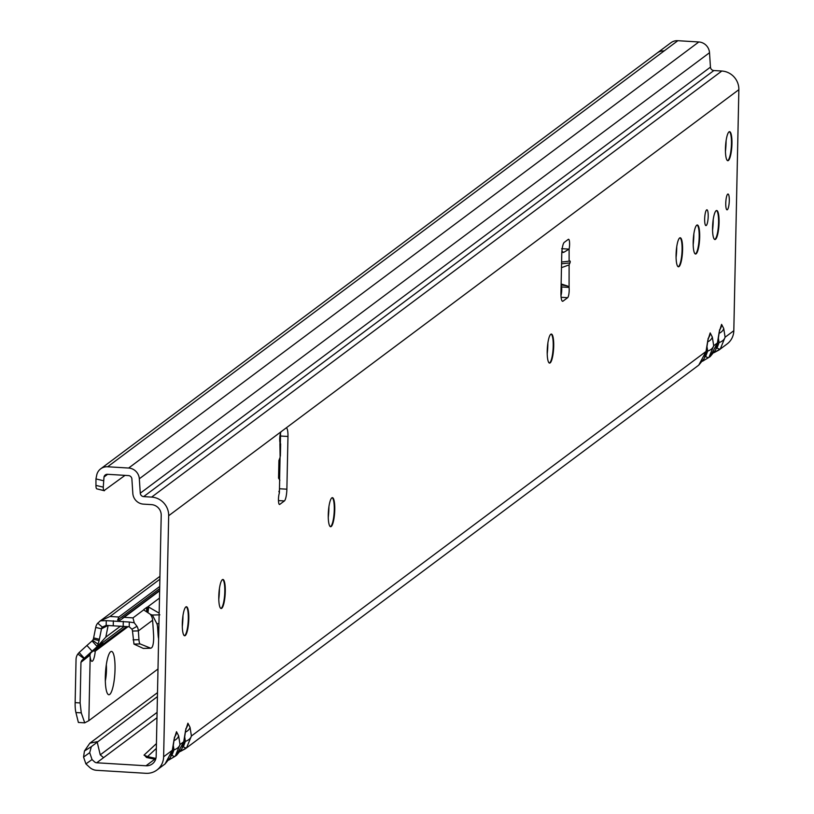 <?xml version="1.0" encoding="UTF-8"?>
<svg xmlns="http://www.w3.org/2000/svg" width="814" height="814" viewBox="0 0 814 814"><rect width="100%" height="100%" fill="white"/><g stroke="black" fill="none" stroke-linecap="round" stroke-linejoin="round"><path stroke-width="1.22" d="M561.66 248.677L569.118 249.125L569.108 261.172L570.065 261.009L570.278 261.793L569.108 264.896L569.078 287.423A6.38 1.384 -86.5 0 1 567.643 297.69L563.023 301.139A10.206 2.208 -86.5 0 1 562.616 301.282A10.206 2.208 -86.5 0 1 560.948 292.796L561.762 254.131A10.206 2.208 -86.5 0 1 564.255 242.379L568.304 239.357A6.38 1.384 -86.5 0 1 568.559 239.265A6.38 1.384 -86.5 0 1 569.566 242.643A6.38 1.384 -86.5 0 1 569.118 249.125L563.675 252.371A9.188 2.381 -179.9 0 1 561.823 252.513M570.065 261.009L570.278 261.793M180.311 751.444L186.62 747.71L191.412 736.009L190.038 727.329L187.902 723.198A9.188 8.822 53.2 0 1 185.897 728.632M185.572 732.051A9.188 6.41 -9 0 0 190.038 727.329M168.915 759.961L175.224 756.226L180.006 744.535L178.632 735.856L176.496 731.715A9.188 8.822 53.2 0 1 174.491 737.158M174.165 740.567A9.188 6.41 -9 0 0 178.632 735.856M702.604 361.162L708.913 357.427L713.705 345.736L712.321 337.057L710.195 332.916A9.188 8.822 53.2 0 1 708.18 338.359M707.854 341.768A9.188 6.41 -9 0 0 712.321 337.057M714.01 352.645L720.319 348.911L725.111 337.21L723.727 328.53L721.591 324.389A9.188 8.822 53.2 0 1 719.586 329.833M719.261 333.252A9.188 6.41 -9 0 0 723.727 328.53M182.305 626.465A21.683 4.691 93.5 0 0 182.936 617.185A21.683 4.691 93.5 0 0 182.957 615.71M186.172 606.776A14.54 3.144 -86.5 0 1 186.599 607.122A14.54 3.144 -86.5 0 1 188.299 618.803A14.54 3.144 -86.5 0 1 184.89 635.429A14.54 3.144 -86.5 0 1 184.422 635.714M218.793 599.196A21.683 4.691 93.5 0 0 219.424 589.916A21.683 4.691 93.5 0 0 219.444 588.441M222.67 579.507A14.54 3.144 -86.5 0 1 223.097 579.853A14.54 3.144 -86.5 0 1 224.786 591.534A14.54 3.144 -86.5 0 1 221.377 608.16A14.54 3.144 -86.5 0 1 220.909 608.445M328.266 517.389A21.683 4.691 93.5 0 0 328.897 508.119A21.683 4.691 93.5 0 0 328.917 506.634M332.143 497.7A14.54 3.144 -86.5 0 1 332.57 498.046A14.54 3.144 -86.5 0 1 334.269 509.727A14.54 3.144 -86.5 0 1 330.85 526.353A14.54 3.144 -86.5 0 1 330.382 526.648M547.222 353.785A21.683 4.691 93.5 0 0 547.853 344.505A21.683 4.691 93.5 0 0 547.873 343.02M551.098 334.096A14.54 3.144 -86.5 0 1 551.526 334.432A14.54 3.144 -86.5 0 1 553.215 346.123A14.54 3.144 -86.5 0 1 549.806 362.749A14.54 3.144 -86.5 0 1 549.338 363.034M676.078 257.489A21.683 4.691 93.5 0 0 676.719 248.209A21.683 4.691 93.5 0 0 676.729 246.734M679.955 237.8A14.54 3.144 -86.5 0 1 680.382 238.146A14.54 3.144 -86.5 0 1 682.081 249.827A14.54 3.144 -86.5 0 1 678.662 266.453A14.54 3.144 -86.5 0 1 678.204 266.738M693.182 244.709A21.683 4.691 93.5 0 0 693.823 235.429A21.683 4.691 93.5 0 0 693.843 233.944M697.059 225.02A14.54 3.144 -86.5 0 1 697.486 225.366A14.54 3.144 -86.5 0 1 699.185 237.047A14.54 3.144 -86.5 0 1 695.777 253.673A14.54 3.144 -86.5 0 1 695.309 253.958M712.576 230.22A21.683 4.691 93.5 0 0 713.206 220.94A21.683 4.691 93.5 0 0 713.227 219.465M716.452 210.531A14.54 3.144 -86.5 0 1 716.88 210.877A14.54 3.144 -86.5 0 1 718.569 222.558A14.54 3.144 -86.5 0 1 715.16 239.184A14.54 3.144 -86.5 0 1 714.692 239.469M725.447 151.394A21.683 4.691 93.5 0 0 726.078 142.114A21.683 4.691 93.5 0 0 726.098 140.639M729.324 131.705A14.54 3.144 -86.5 0 1 729.751 132.051A14.54 3.144 -86.5 0 1 731.45 143.732A14.54 3.144 -86.5 0 1 728.031 160.358A14.54 3.144 -86.5 0 1 727.563 160.643M708.2 216.382A7.906 1.709 -86.5 0 1 705.952 225.59A7.906 1.709 -86.5 0 1 704.659 219.017A7.906 1.709 -86.5 0 1 706.908 209.809A7.906 1.709 -86.5 0 1 708.2 216.382M729.293 200.61A7.906 1.709 -86.5 0 1 727.044 209.829A7.906 1.709 -86.5 0 1 725.762 203.256A7.906 1.709 -86.5 0 1 728.001 194.037A7.906 1.709 -86.5 0 1 729.293 200.61M188.797 618.833A14.54 3.144 -86.5 0 1 184.666 635.775A14.54 3.144 -86.5 0 1 182.295 623.687A14.54 3.144 -86.5 0 1 186.426 606.745A14.54 3.144 -86.5 0 1 188.797 618.833M225.285 591.564A14.54 3.144 -86.5 0 1 221.154 608.506A14.54 3.144 -86.5 0 1 218.783 596.418A14.54 3.144 -86.5 0 1 222.914 579.476A14.54 3.144 -86.5 0 1 225.285 591.564M334.768 509.757A14.54 3.144 -86.5 0 1 330.637 526.709A14.54 3.144 -86.5 0 1 328.266 514.621A14.54 3.144 -86.5 0 1 332.397 497.669A14.54 3.144 -86.5 0 1 334.768 509.757M553.713 346.154A14.54 3.144 -86.5 0 1 549.582 363.095A14.54 3.144 -86.5 0 1 547.212 351.007A14.54 3.144 -86.5 0 1 551.343 334.066A14.54 3.144 -86.5 0 1 553.713 346.154M682.58 249.857A14.54 3.144 -86.5 0 1 678.449 266.799A14.54 3.144 -86.5 0 1 676.078 254.711A14.54 3.144 -86.5 0 1 680.209 237.769A14.54 3.144 -86.5 0 1 682.58 249.857M719.067 222.588A14.54 3.144 -86.5 0 1 714.936 239.53A14.54 3.144 -86.5 0 1 712.565 227.452A14.54 3.144 -86.5 0 1 716.696 210.5A14.54 3.144 -86.5 0 1 719.067 222.588M731.949 143.763A14.54 3.144 -86.5 0 1 727.818 160.704A14.54 3.144 -86.5 0 1 725.447 148.616A14.54 3.144 -86.5 0 1 729.578 131.675A14.54 3.144 -86.5 0 1 731.949 143.763M699.684 237.078A14.54 3.144 -86.5 0 1 695.553 254.019A14.54 3.144 -86.5 0 1 693.182 241.931A14.54 3.144 -86.5 0 1 697.313 224.99A14.54 3.144 -86.5 0 1 699.684 237.078M279.874 480.189L278.551 478.113L278.917 460.541L280.128 457.244L279.904 443.599L280.413 443.966A6.38 1.384 -86.5 0 1 279.731 438.919A6.38 1.384 -86.5 0 1 281.288 431.583L285.907 428.123A10.206 2.208 -86.5 0 1 286.314 427.981A10.206 2.208 -86.5 0 1 287.973 436.467L286.874 489.194A10.206 2.208 -86.5 0 1 284.381 500.946L279.762 504.395A6.38 1.384 -86.5 0 1 279.507 504.487A6.38 1.384 -86.5 0 1 278.469 499.186A6.38 1.384 -86.5 0 1 279.385 492.948L279.64 480.504M125.02 475.366L104.06 490.598A15.303 2.798 -76.5 0 1 103.266 487.148L104.009 477.004A3.571 3.429 53.2 0 1 107.499 474.297L128.48 475.579A3.571 3.429 53.2 0 1 131.888 478.998L132.824 493.396A11.223 10.775 -126.8 0 0 143.508 504.141L151.485 504.629A10.206 9.799 53.2 0 1 161.213 515.272L156.166 756.328A10.206 9.799 53.2 0 1 146.011 765.771L96.724 762.779A3.571 3.429 53.2 0 1 94.495 761.823L92.043 759.554L85.908 763.898L89.581 767.297A11.223 10.775 -126.8 0 0 96.561 770.309L145.848 773.3A17.857 17.155 53.2 0 0 156.909 770.034A17.857 17.155 53.2 0 0 163.624 756.776L168.671 515.73A17.857 17.155 53.2 0 0 151.638 497.1L143.671 496.611L713.858 70.543A3.571 3.429 53.2 0 1 710.459 67.124L140.273 493.192A3.571 3.429 -126.8 0 0 143.671 496.611M713.858 70.543L721.825 71.022A17.857 17.155 -126.8 0 1 738.858 89.662L733.811 330.708A17.857 17.155 -126.8 0 1 727.095 343.956L718.955 350.051M279.66 479.67L279.385 492.948L278.897 491.31M280.179 454.995L280.128 457.244M569.108 261.172L561.599 262.037M561.477 267.653L569.108 264.896M561.131 283.954L567.653 286.05L569.078 287.423L561.619 286.976A6.38 1.384 -86.5 0 1 560.988 295.614M561.131 284.076L561.619 286.976M280.484 433.201A10.206 2.208 -86.5 0 1 280.515 436.019L280.352 443.691M280.067 457.417L279.599 479.588M157.082 712.382L100.254 754.853L103.561 757.661L156.97 717.755M100.254 754.853L97.09 741.686L89.845 743.202L157.499 692.643M89.845 743.202L84.442 751.027L91.341 746.652L157.417 696.601M155.627 759.37L146.53 757.488L144.2 754.954M173.331 745.726L173.993 749.867A9.188 6.41 -9 0 0 180.006 744.535L183.73 741.758L176.465 755.412L168.874 760.011M184.737 737.199L185.388 741.351A9.188 6.41 -9 0 0 191.412 736.009L706.023 351.475L698.758 365.14L185.256 748.849M163.624 756.776L172.324 750.274L165.069 763.939L156.909 770.034M707.02 346.917L707.681 351.068A9.188 6.41 -9 0 0 713.705 345.736L717.419 342.959L710.164 356.613L702.574 361.213M103.276 480.667L95.96 478.917L96.683 475.244A11.223 10.775 53.2 0 1 107.651 466.768L128.643 468.04L698.829 41.972A11.223 10.775 -126.8 0 1 709.513 52.717L710.459 67.124M140.273 493.192L139.326 478.785A11.223 10.775 53.2 0 0 128.643 468.04M698.829 41.972L677.838 40.7L664.153 50.926A11.223 10.775 -126.8 0 0 657.203 52.981L100.702 468.823M657.295 52.91L670.736 42.867A11.223 10.775 53.2 0 1 677.838 40.7M104.395 490.771L96.744 488.838A15.303 2.798 -76.5 0 1 95.95 485.398L95.96 478.917M718.925 333.679A9.188 3.775 -170.8 0 0 719.332 332.834A9.188 3.775 -170.8 0 0 719.21 331.909L717.419 342.959A9.188 3.775 9.2 0 1 717.541 343.884L717.541 343.884A9.188 3.775 9.2 0 1 717.195 344.648M719.596 329.792L717.541 343.884L715.547 350.071L710.164 356.613M718.426 338.4L719.088 342.541A9.188 6.41 -9 0 0 725.111 337.21L733.811 330.708M707.529 342.195A9.188 3.775 -170.8 0 0 707.926 341.351A9.188 3.775 -170.8 0 0 707.814 340.425L706.023 351.475A9.188 3.775 9.2 0 1 706.135 352.401L706.135 352.401A9.188 3.775 9.2 0 1 705.789 353.174M708.19 338.319L706.135 352.401L704.141 358.598L698.758 365.14M173.83 740.994A9.188 3.775 -170.8 0 0 174.237 740.15A9.188 3.775 -170.8 0 0 174.115 739.224L172.324 750.274A9.188 3.775 9.2 0 1 172.446 751.2L172.446 751.2A9.188 3.775 9.2 0 1 172.1 751.973M174.501 737.118L172.446 751.2L170.452 757.396L165.069 763.939M146.53 757.488A1.526 1.119 102.2 0 0 147.527 756.603L144.007 755.138L156.43 743.589M146.011 765.771L154.711 759.269A1.526 1.119 102.2 0 0 155.718 758.373L155.901 758.414M185.236 732.478A9.188 3.775 -170.8 0 0 185.633 731.633A9.188 3.775 -170.8 0 0 185.521 730.707L183.73 741.758A9.188 3.775 9.2 0 1 183.842 742.683L183.842 742.683A9.188 3.775 9.2 0 1 183.506 743.447M185.907 728.601L183.842 742.683L181.858 748.88L176.465 755.412M85.908 763.898L83.557 757.061L84.442 751.027M91.341 746.652L89.693 752.665L92.043 759.554M89.693 752.665L83.557 757.061M561.904 251.261L563.675 252.371M561.385 284.91L567.653 286.05M90.415 653.652L89.886 655.199L80.962 662.311L81.736 660.561L102.879 642.714L96.245 649.267L95.767 648.738M115.018 669.474A21.683 4.691 -86.5 0 1 107.845 694.139A21.683 4.691 -86.5 0 1 105.321 676.719A21.683 4.691 -86.5 0 1 110.409 651.922A21.683 4.691 -86.5 0 1 115.018 669.474M105.332 680.901A14.54 3.144 93.5 0 0 106.461 670.248A14.54 3.144 93.5 0 0 106.308 664.763M105.952 667.439A14.54 3.144 -86.5 0 1 105.962 670.217A14.54 3.144 -86.5 0 1 105.301 678.194M81.736 660.561L84.28 658.2L79.121 652.553L77.839 654.008L83.913 658.546M77.839 654.008A10.206 9.799 -126.8 0 0 76.048 659.493L75.142 702.635A15.303 3.317 93.5 0 0 75.916 712.535L78.378 722.456L84.727 722.842L88.838 720.675L90.171 657.081A12.759 2.757 -86.5 0 0 91.951 661.294A12.759 2.757 -86.5 0 0 95.279 651.139L128.042 626.658M108.13 625.447L105.83 637.108L97.212 646.591L84.28 658.2M97.711 623.158L102.31 627.075L106.176 625.396L106.278 620.665L100.529 620.797L97.711 623.158A10.206 9.799 -126.8 0 0 95.706 627.431L93.63 637.901A5.098 0.936 -76.5 0 1 93.335 639.214L99.115 640.598L97.283 646.519M102.31 627.075A4.162 3.989 -126.8 0 0 101.485 628.815L99.115 640.598M93.335 639.214L92.674 640.323L98.056 644.179M92.674 640.323L92.043 640.944L97.212 646.591L124.277 626.363M106.176 625.396L129.212 626.77L129.304 622.018L106.278 620.665M159.168 613.146L148.697 607.081L147.324 607.163A5.098 0.895 1.2 0 0 146.673 607.427L143.773 609.594A5.098 0.895 1.2 0 0 143.64 609.788A5.098 0.895 1.2 0 0 143.671 609.889L150.214 614.214A10.206 9.799 53.2 0 1 152.625 620.237L153.551 634.401A11.477 2.656 -91.6 0 1 151.719 647.629L151.017 648.158A5.098 1.18 -91.6 0 1 150.834 648.229A5.098 1.18 -91.6 0 1 150.712 648.209L140.11 643.935A5.098 1.18 -91.6 0 1 138.95 639.702L138.37 630.891A10.206 9.799 -126.8 0 0 136.986 626.342L134.239 622.771L129.304 622.018M136.986 626.342L131.929 629.202L129.212 626.77M143.508 648.412A5.098 1.18 -91.6 0 1 143.386 648.432A5.098 1.18 -91.6 0 1 143.264 648.412L133.974 644.098L132.489 631.043A4.162 3.989 -126.8 0 0 131.929 629.202M100.529 620.797L110.002 616.483L118.844 617.022L117.623 620.054L120.116 620.207L124.145 617.338L132.987 617.877L134.239 622.771M157.997 668.996L88.838 720.675M80.962 662.311L80.118 702.94L81.268 712.861L84.727 722.842M93.264 651.017L95.279 651.139L96.245 649.267L126.658 626.536M89.886 655.199L90.171 657.081M79.121 652.553L86.925 645.482L92.084 651.119M92.043 640.944L86.925 645.482M159.483 598.087L147.324 607.163L147.232 611.487M159.849 614.835L152.401 615.038L150.356 614.397M148.697 607.081L148.046 612.057M158.628 638.787A7.652 1.77 -91.6 0 1 158.089 634.889L157.601 627.441A5.098 1.18 88.4 0 0 156.848 623.687L152.401 615.038M117.623 620.054L159.676 588.634M561.039 288.726L561.721 288.207M186.62 747.71A9.188 2.554 -132.9 0 1 183.353 746.804L182.478 747.517M175.224 756.226A9.188 2.554 -132.9 0 1 171.958 755.331L171.072 756.043M708.913 357.427A9.188 2.554 -132.9 0 1 705.646 356.532L704.761 357.244M720.319 348.911A9.188 2.554 -132.9 0 1 717.053 348.005L716.167 348.718M281.288 431.583L168.671 515.73M176.496 731.715L174.115 739.224M187.902 723.198L185.521 730.707M710.195 332.916L707.814 340.425M721.591 324.389L719.21 331.909M738.858 89.662L285.907 428.123M96.724 762.779L103.561 757.661M721.825 71.022L151.638 497.1M709.513 52.717L139.326 478.785M664.153 50.926L107.651 466.768M104.009 477.004L107.611 474.308M104.06 490.598L96.744 488.838M103.266 487.148L95.95 485.398M563.023 301.139L562.23 301.088M567.643 297.69L561.111 297.293M284.381 500.946L278.469 500.59M286.874 489.194L279.69 488.766M287.973 436.467L280.515 436.019M719.088 342.541L717.053 348.005M707.681 351.068L705.646 356.532M173.993 749.867L171.958 755.331M155.718 758.373L147.527 756.603L156.329 748.422M185.388 741.351L183.353 746.804M561.558 263.787L570.065 262.912M120.523 626.129L105.83 637.108M93.63 637.901L99.42 639.285M95.706 627.431L101.485 628.815L107.967 625.447M123.189 626.292L123.301 621.377M113.248 625.681L113.35 620.767M152.625 620.237L138.37 630.891L132.489 631.043M138.95 639.702L133.069 639.865M140.11 643.935L133.974 644.098M150.712 648.209L143.264 648.412M561.721 290.364L560.988 290.913M159.636 590.822L124.145 617.338M132.987 617.877L143.671 609.889M75.916 712.535L81.268 712.861M75.142 702.635L80.118 702.94M159.88 579.222L110.002 616.483M146.673 607.427L146.601 611.111M159.727 586.477L118.844 617.022M158.944 623.636L156.848 623.687M158.862 627.411L157.601 627.441M158.71 634.869L158.089 634.889M185.266 748.839L180.281 751.495M718.955 350.04L713.97 352.696M280.382 456.033L280.637 443.844M159.941 576.322L99.511 621.469M150.834 648.229L143.386 648.432M122.324 618.274L159.646 590.394M560.999 290.476L561.731 289.926"/></g></svg>
